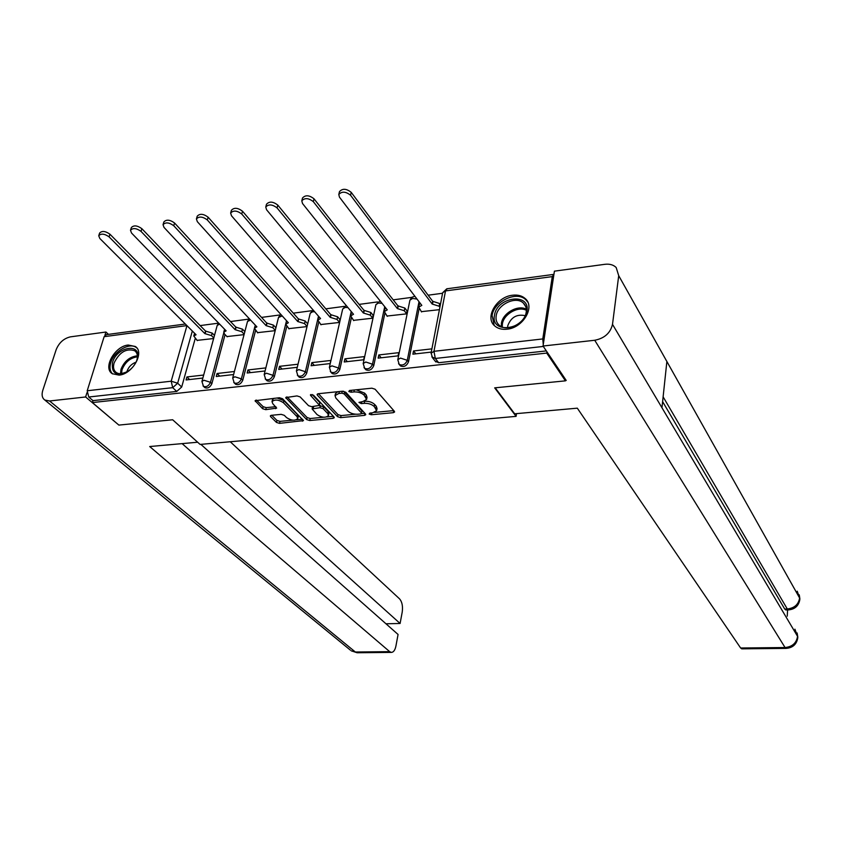 <?xml version="1.0" encoding="UTF-8"?>
<svg xmlns="http://www.w3.org/2000/svg" width="842" height="842" viewBox="0 0 842 842"><rect width="100%" height="100%" fill="white"/><g stroke="black" fill="none" stroke-linecap="round" stroke-linejoin="round"><path stroke-width="1.26" d="M369.154 414.053L371.333 414.748L393.319 412.675L394.582 412.001L394.361 411.285L375.09 389.214L371.869 388.183L349.504 390.488L348.82 391.509L351.061 392.225L353.935 391.93C358.218 391.762 361.628 392.856 364.165 395.214L366.596 399.476L362.639 401.634L358.934 402.381L361.313 403.613L364.165 403.339C368.407 403.181 371.775 404.255 374.258 406.56L376.627 410.696L372.669 412.822L369.838 413.085L369.154 414.053M506.979 329.201C522.935 327.97 535.407 306.951 525.271 298.615C522.061 295.752 517.851 294.616 512.62 295.216C496.696 296.647 484.382 317.613 494.749 325.938C497.864 328.633 501.948 329.727 506.979 329.201M119.111 375.122C132.573 374.206 144.919 352.177 135.299 346.472L128.237 345.031C114.817 346.094 102.556 367.986 112.302 373.732L119.111 375.122M271.398 415.306L270.335 415.885L270.629 416.643L276.439 422.41L279.502 423.368L303.488 420.621L282.554 398.729L279.386 397.729L255.084 400.718L262.63 408.707L265.746 409.675L276.671 408.107L272.829 403.76L272.019 401.655C274.745 399.224 278.523 399.571 283.375 402.687L297.005 416.601L297.763 418.6C295.058 420.968 291.332 420.632 286.554 417.6L284.291 415.327L281.196 414.348L271.398 415.306M565.613 379.563L565.435 380.847L494.675 387.857L516.083 416.369L200.101 444.429L172.652 419.769L118.869 425.094L92.378 402.571L546.721 353.082L546.911 351.777M565.435 380.847L546.721 353.082M337.516 416.653L340.621 417.632L364.523 415.38L365.744 414.738L365.502 414.011L345.778 392.235L342.568 391.204L318.255 393.719L317.087 394.361L317.36 395.151L337.516 416.653L337.968 414.611L341.073 415.59L355.535 414.222M333.106 418.337L309.73 420.526L306.646 419.569L285.733 397.582L296.973 395.919L300.152 396.919L308.54 405.686L311.677 406.675L319.55 405.381L310.614 395.445L310.414 394.887L313.456 395.151L334.011 416.979L334.274 417.716L333.106 418.337L333.527 416.464M195.228 338.537L181.693 387.015L177.651 383.226L172.694 387.667L88.747 397.014L87.21 390.762L104.134 336.684L106.334 334.653L185.324 324.012M442.576 293.258L428.125 295.195M411.622 297.394L393.203 299.847M377.574 301.931L359.102 304.394M344.315 306.372L325.822 308.835M311.824 310.698L293.3 313.171M280.07 314.94L261.536 317.402M249.032 319.076L230.487 321.549M223.772 332.916L210.468 382.3L203.996 380.258L201.933 381.437L217.204 325.422L218.678 323.139L200.143 325.591M92.378 402.571L92.978 400.624L88.747 397.014M553.91 274.45L552.278 276.618L542.785 338.937L543.258 344.61M421.337 311.656L439.429 309.667M431.893 348.862L413.517 350.967L415.832 353.84M413.517 350.967L412.885 354.177L431.272 352.093M378.805 354.956L378.132 358.124L398.077 355.861L398.729 352.661L378.805 354.956L381.184 357.776M387.015 316.045L406.644 313.856L406.981 310.793M344.915 358.839L344.22 361.976L363.681 359.766L364.365 356.608L344.915 358.839L347.357 361.618M353.503 320.349L372.669 318.202L373.038 315.171M311.824 362.628L311.098 365.744L330.106 363.586L330.822 360.45L311.824 362.628L314.329 365.375M320.77 324.538L339.484 322.444L339.873 319.444M288.785 328.633L307.035 326.591M298.026 364.218L279.502 366.333L282.07 369.038M279.502 366.333L278.744 369.417L297.279 367.312M257.526 332.643L275.187 330.664M265.84 367.901L247.927 369.964L250.548 372.617M247.927 369.964L247.148 373.006L265.072 370.964M226.961 336.558L244.054 334.642M234.402 371.511L217.068 373.501L219.73 376.121M217.068 373.501L216.257 376.511L233.613 374.543M225.067 334.6L211.879 383.657L210.468 382.3C208.753 385.973 206.416 387.32 203.48 386.341L203.038 385.92M255.568 330.559L242.759 380.226L241.38 378.847C239.644 382.594 237.255 383.941 234.234 382.91L233.76 382.436M286.775 326.422L274.355 376.711L273.008 375.311C271.25 379.132 268.819 380.489 265.704 379.395L265.188 378.879M318.708 322.181L306.709 373.122L305.383 371.701C303.615 375.595 301.12 376.963 297.91 375.795L297.363 375.216M351.388 317.823L339.821 369.438L338.537 367.996C336.747 371.975 334.19 373.343 330.874 372.111L330.296 371.469M384.847 313.34L373.743 365.67L372.49 364.207C370.68 368.27 368.059 369.649 364.639 368.322L364.028 367.617M419.095 308.73L408.496 361.807L407.275 360.323C405.434 364.47 402.75 365.849 399.224 364.449L398.571 363.67M516.083 416.369L516.514 413.622M203.68 375.037L186.903 376.953L186.071 379.942L202.859 378.037M197.081 340.378L213.626 338.537M186.903 376.953L189.618 379.542M204.438 387.257L204.89 387.688C207.827 388.667 210.153 387.32 211.879 383.657M235.139 383.794L235.623 384.278C238.644 385.32 241.023 383.963 242.759 380.226M266.535 380.258L267.061 380.784C270.177 381.889 272.608 380.531 274.355 376.711M298.678 376.616L299.236 377.205C302.446 378.374 304.93 377.016 306.709 373.122M331.58 372.89L332.169 373.543C335.484 374.785 338.031 373.416 339.821 369.438M365.27 369.059L365.902 369.785C369.312 371.101 371.932 369.733 373.743 365.67M399.782 365.133L400.455 365.933C403.981 367.333 406.654 365.965 408.496 361.807M92.978 400.624L176.746 391.435L181.693 387.015M546.332 350.914L438.671 362.713L435.146 361.092M376.679 410.401L377.058 408.623L376.3 406.286L375.869 408.359M364.418 401.276L364.607 401.255C368.849 401.097 372.206 402.171 374.701 404.486L376.3 406.286M366.659 399.192L367.038 397.392L366.259 394.972L365.817 397.056M356.219 389.793L364.618 393.119L366.259 394.972M374.606 412.412L393.761 410.601L393.319 412.675M318.423 393.698L337.968 414.611M361.523 413.654L364.891 413.338M360.776 413.938L361.45 412.98L344.104 393.888L341.863 393.172L338.863 393.477L335.021 395.603L335.863 398.077L347.83 411.054C350.335 413.317 353.661 414.369 357.818 414.222L360.776 413.938M361.639 413.433L361.892 410.917L361.45 412.98M343.578 391.235L361.892 410.917M337.747 391.709L335.432 393.761M333.379 416.316L326.822 416.937M323.665 417.232L310.193 418.516L309.73 420.526M287.122 396.929L307.109 417.548L310.193 418.516M319.571 405.318L319.75 402.56L312.161 394.509M317.076 414.611C321.886 417.716 325.675 418.032 328.464 415.569L327.759 413.59L323.107 408.665L319.971 407.675L312.119 408.959L317.076 414.611M328.506 415.39L328.917 413.527L328.212 411.549L327.759 413.59M319.265 405.749L323.57 406.623L328.212 411.549M297.794 418.453L298.236 416.579L297.479 414.58L297.005 416.601M277.05 397.971L283.87 400.655L297.479 414.58M274.092 398.277L272.482 399.74M256.515 400.097L263.136 406.686L266.251 407.654L275.755 406.707M271.755 415.274L276.923 420.411L279.986 421.368L292.784 420.158M296.437 419.811L302.573 419.232M439.892 307.225L439.156 306.246L432.178 304.036L350.546 195.239C345.746 191.439 341.831 191.187 338.8 194.481L339.463 197.154L421.821 305.383L418.737 307.12L421.558 311.95M419.221 304.667L420.232 303.288M339.431 191.839L339.484 191.618C342.515 188.303 346.43 188.555 351.219 192.365L432.704 301.32L439.682 303.53L439.156 306.246M440.419 304.509L439.682 303.53M432.704 301.32L432.178 304.036M406.665 313.771L404.297 310.74L397.361 308.561L313.319 201.659C308.561 197.954 304.72 197.681 301.794 200.838L302.531 203.522L387.257 309.877L384.31 311.54L387.246 316.339M384.826 309.067L385.657 307.867M302.478 198.154L302.51 197.996C305.435 194.828 309.267 195.102 314.024 198.817L397.929 305.878L404.844 308.056L404.297 310.74M407.212 311.087L404.844 308.056M397.929 305.878L397.361 308.561M372.69 318.108L370.259 315.14L363.376 312.992L277.06 207.911C272.334 204.301 268.566 204.006 265.756 207.016L266.556 209.732L353.514 314.276L350.682 315.855L353.735 320.623M351.24 313.371L351.903 312.34M265.756 207.016L266.504 204.217C269.314 201.185 273.082 201.48 277.797 205.101L363.965 310.33L370.838 312.477L370.259 315.14M373.259 315.455L370.838 312.477M363.965 310.33L363.376 312.992M495.191 387.815L514.673 413.79L577.317 408.17L740.634 648.003L785.06 647.54L594.726 340.263L543.037 346.02L566.213 380.447L565.487 380.521M594.726 340.263C604.503 338.326 610.429 333.022 612.502 324.359L661.959 407.76L666.875 361.502L618.712 275.681L612.502 324.359M618.712 275.681L616.165 267.493C613.386 264.809 609.619 263.746 604.861 264.314L554.415 271.156L543.037 346.02M787.238 616.176L787.596 609.934M741.907 648.845L740.634 648.003M785.933 609.966L784.702 609.019L662.612 401.645M784.702 609.019L787.281 608.966L788.312 609.913L785.754 609.966M663.128 396.856L787.281 608.966C794.385 608.166 798.5 604.514 799.605 598.02L799.837 599.546C798.69 605.893 794.848 609.345 788.312 609.913M786.049 648.393L785.06 647.54C792.301 646.782 796.469 643.067 797.553 636.363L797.784 637.826C796.669 644.341 792.764 647.856 786.049 648.393L741.718 648.845M197.66 442.229L149.708 446.534L389.688 651.655L391.383 652.403C393.53 652.276 395.045 650.171 395.919 646.067L398.066 634.468L182.135 443.629M350.314 650.077L44.826 400.045C42.132 398.077 41.447 394.856 42.774 390.404L56.182 349.619C59.077 342.652 63.824 338.4 70.444 336.853L105.934 332.032L108.46 334.369M44.826 400.045L49.594 400.992L85.621 396.971L86.958 392.709M104.913 335.284L105.934 332.032M385.973 623.775L400.097 623.48L402.223 612.05C402.992 606.261 402.108 601.862 399.561 598.862L230.255 441.755M400.097 623.48L200.88 444.365M85.621 396.971L118.459 424.747M526.934 311.256C524.608 330.243 490.339 334.221 494.486 315.266C496.843 296.7 530.607 292.269 526.934 311.256M496.18 315.845C495.601 319.623 496.548 322.686 499.032 325.044C506.284 332.506 524.945 323.707 526.208 312.14C526.734 308.467 525.808 305.488 523.45 303.183C516.199 295.584 497.58 304.299 496.18 315.845M525.155 315.666C516.799 313.898 510.989 317.276 507.737 325.801L507.642 327.77M527.818 302.162L525.955 299.889C516.967 290.437 493.875 301.236 492.107 315.561L494.201 325.412M137.12 359.439L136.72 360.618C134.899 365.123 131.826 368.764 127.51 371.543C116.196 376.385 111.197 373.364 112.523 362.481C116.975 345.999 142.624 342.631 137.12 359.439M136.699 360.66L136.857 360.166C138.014 355.882 137.288 352.745 134.688 350.735C126.3 348.072 119.438 352.145 114.102 362.965C112.891 367.312 113.617 370.501 116.301 372.543C118.69 374.08 121.711 374.132 125.353 372.701M136.046 362.165C131.647 363.786 128.637 366.838 127.005 371.301L126.826 371.953M136.962 348.083L136.278 347.536C129.447 342.084 113.786 351.419 110.723 362.702C109.334 367.544 109.965 371.28 112.607 373.922M339.505 322.349L337.021 319.423L330.19 317.308L241.738 214.005C237.044 210.479 233.339 210.163 230.645 213.058L231.497 215.773L320.549 318.56L317.844 320.065L321.002 324.802M318.434 317.581L318.95 316.718M230.645 213.058L231.413 210.279C234.118 207.374 237.812 207.7 242.507 211.226L330.801 314.676L337.621 316.792L337.021 319.423M340.105 319.718L337.621 316.792M330.801 314.676L330.19 317.308M307.067 326.454L304.551 323.612L297.763 321.528L207.321 219.951C202.648 216.51 199.017 216.173 196.418 218.931L197.333 221.667L288.353 322.749L285.764 324.191L289.017 328.896M286.385 321.697L286.764 320.991M196.418 218.931L197.217 216.184C199.817 213.415 203.448 213.752 208.111 217.194L298.405 318.918L305.183 321.002L304.551 323.612M307.688 323.854L305.183 321.002M298.405 318.918L297.763 321.528M275.26 330.359L272.829 327.706L266.093 325.643L173.757 225.74C169.126 222.383 165.548 222.025 163.043 224.677L164.022 227.414L256.884 326.843L254.41 328.212L257.757 332.895M254.41 328.212L255.326 325.17M163.043 224.677L163.864 221.951C166.379 219.299 169.947 219.646 174.568 223.014L266.746 323.065L273.471 325.128L272.829 327.706M275.913 327.78L273.471 325.128M266.746 323.065L266.093 325.643M244.18 334.19L241.812 331.716L235.129 329.675L141.024 231.382C136.425 228.098 132.91 227.729 130.489 230.276L131.531 233.024L226.13 330.843L223.761 332.158L224.435 333.958L227.203 336.8M223.761 332.158L224.603 329.264M130.489 230.276L131.341 227.582C133.762 225.035 137.267 225.403 141.866 228.687L235.813 327.117L242.485 329.159L241.812 331.716M244.843 331.632L242.485 329.159M235.813 327.117L235.129 329.675M213.784 337.947L211.5 335.621L204.859 333.611L109.102 236.886C104.524 233.687 101.072 233.308 98.735 235.739L99.83 238.486L196.07 334.758L193.786 336.011L197.323 340.621M193.786 336.011L194.576 333.274M98.735 235.739L99.609 233.076C101.945 230.634 105.397 231.013 109.955 234.223L205.564 331.085L212.195 333.095L211.5 335.621M214.478 335.411L212.195 333.095M205.564 331.085L204.859 333.611M371.722 412.906L371.333 414.748M351.493 390.288L351.061 392.225M361.723 401.729L361.313 403.613M192.334 331.022L177.651 383.226L171.2 381.205L186.956 325.654M186.903 325.591L104.134 336.684M87.21 390.762L171.2 381.205L172.694 387.667L176.746 391.435M552.278 276.618L445.523 290.922L433.967 351.314L542.785 338.937M254.358 328.654L241.38 378.847L234.855 376.784L232.697 378.016L234.234 382.91L235.623 384.278M286.522 320.728L273.008 375.311L266.44 373.216L264.188 374.511L265.704 379.395L267.061 380.784M318.497 316.192L305.383 371.701L298.784 369.575L296.416 370.933L297.91 375.795L299.236 377.205M351.219 311.519L338.537 367.996L331.885 365.849L329.411 367.27L330.874 372.111L332.169 373.543M384.72 306.698L372.49 364.207L365.796 362.018L363.197 363.523L364.639 368.322L365.902 369.785M419.021 301.699L407.275 360.323L400.539 358.103L397.803 359.681L399.224 364.449L400.455 365.933M397.761 359.923L409.938 300.131L412.643 298.447L417.043 299.099M409.896 300.373L411.727 297.31L414.885 296.268M363.155 363.723L375.921 304.593L378.5 302.994L382.047 303.341M375.879 304.783L380.068 300.857M329.369 367.428L342.705 308.94L345.157 307.425L347.946 307.583M342.662 309.109L346.146 305.425M296.384 371.059L310.245 313.203L312.592 311.75L314.687 311.793M310.214 313.329L313.087 309.951M278.502 317.466L282.228 315.95M232.697 378.016L247.516 321.433L250.558 320.065M217.204 325.422L219.625 324.128M543.322 346.441L435.314 358.46L431.799 356.861M438.671 362.713L435.314 358.46L433.967 351.314L431.041 353.272M446.776 288.795L442.682 292.7L445.523 290.922L447.155 288.743L553.352 274.439M435.851 361.986L432.483 357.724L431.104 352.977L442.629 292.984M374.701 404.486L374.258 406.56M364.607 401.255L364.165 403.339M364.618 393.119L364.165 395.214M354.356 389.993L353.935 391.93M317.666 393.845L317.36 395.151M364.944 413.401L364.523 415.38M341.073 415.59L340.621 417.632M344.557 391.804L344.104 393.888M342.294 391.235L341.863 393.172M339.294 391.541L338.863 393.477M307.109 417.548L306.646 419.569M286.343 397.066L286.027 398.371M319.75 402.56L319.276 404.613M310.824 394.53L310.614 395.445M323.57 406.623L323.107 408.665M320.444 405.623L319.971 407.675M313.687 406.476L313.256 408.338M283.87 400.655L283.375 402.687M276.008 406.96L275.576 408.696M266.251 407.654L265.746 409.675M263.136 406.686L262.63 408.707M255.726 400.213L255.4 401.518M302.794 419.453L302.383 421.221M279.986 421.368L279.502 423.368M276.923 420.411L276.439 422.41M270.935 415.39L270.629 416.643M433.051 301.278L432.514 303.994M351.219 192.365L350.546 195.239M398.255 305.835L397.698 308.519M314.024 198.817L313.319 201.659M364.291 310.288L363.702 312.95M277.797 205.101L277.06 207.911M794.922 629.184L797.553 636.363L661.959 407.76M666.875 361.502L799.605 598.02L797.237 591.221M49.594 400.992L355.356 652.013L389.688 651.655M391.383 652.403L357.103 652.75L351.219 650.813L357.408 652.739M501.295 326.57L501.411 323.339C502.695 313.108 517.988 304.436 526.324 309.267M526.366 310.33C518.272 305.772 503.621 314.15 502.39 323.981L502.264 326.98M120.49 373.743L121.016 369.206C124.342 361.113 129.805 356.65 137.383 355.819M137.404 356.808C130.226 357.85 125.111 362.165 122.037 369.754L121.501 373.701M331.117 314.634L330.506 317.266M242.507 211.226L241.738 214.005M298.71 318.876L298.079 321.486M208.111 217.194L207.321 219.951M267.051 323.023L266.388 325.612M174.568 223.014L173.757 225.74M236.107 327.085L235.423 329.643M141.866 228.687L141.024 231.382M205.848 331.043L205.153 333.579M109.955 234.223L109.102 236.886M136.783 347.851L135.299 346.472M204.89 387.688L203.48 386.341L201.933 381.437M264.188 374.511L278.523 317.371L280.849 314.413M249.379 318.813L247.516 321.433M335.484 393.519L335.021 395.603M312.582 406.918L312.119 408.959M272.513 399.613L272.019 401.655M419.274 304.415L418.737 307.12M339.484 191.618L338.8 194.481M384.878 308.856L384.31 311.54M302.51 197.996L301.794 200.838M351.282 313.203L350.682 315.855M799.868 598.736L799.247 594.841M797.816 637.036L797.111 632.952M525.745 306.656L523.45 303.183M135.867 351.83L134.688 350.735M318.465 317.445L317.844 320.065M286.406 321.591L285.764 324.191"/></g></svg>
